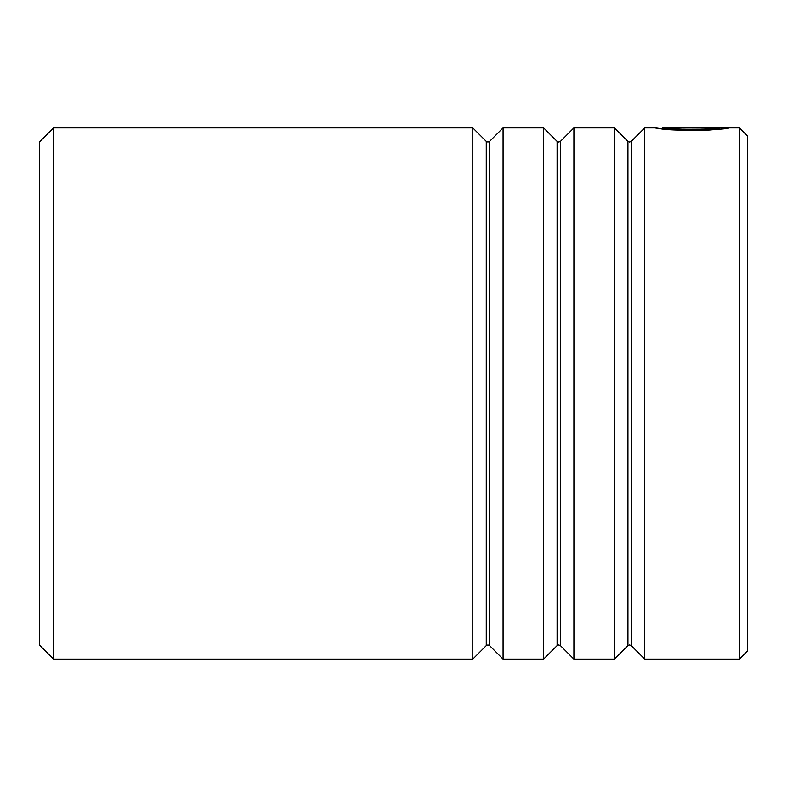 <?xml version="1.0" encoding="UTF-8"?>
<svg xmlns="http://www.w3.org/2000/svg" width="787" height="787" viewBox="0 0 787 787"><rect width="100%" height="100%" fill="white"/><g stroke="black" fill="none" stroke-linecap="round" stroke-linejoin="round"><path stroke-width="1.18" d="M39.35 644.947L39.35 142.054L53.516 127.888L53.516 659.112L39.35 644.947M739.387 127.888L747.65 136.151L747.65 650.849L739.387 659.112L739.387 127.888L662.752 127.888L662.752 129.068M739.387 659.112L644.74 659.112L631.272 645.635L631.272 141.365L629.6 142.054L627.928 141.365L627.928 645.635L614.46 659.112L573.91 659.112L560.442 645.635L560.442 141.365L558.77 142.054L557.098 141.365L557.098 645.635L543.63 659.112L503.08 659.112L489.612 645.635L489.612 141.365L487.94 142.054L486.268 141.365L486.268 645.635L472.8 659.112L472.8 127.888L53.516 127.888M503.08 659.112L503.08 127.888L543.63 127.888L543.63 659.112M573.91 659.112L573.91 127.888L614.46 127.888L614.46 659.112M644.74 659.112L644.74 127.888L655.374 127.888M710.327 128.911C689.599 130.976 655.286 127.297 663.775 127.996C669.363 129.58 710.838 130.052 719.584 128.114L677.499 127.917L728.919 127.917C727.286 129.825 670.347 131.793 658.178 128.261C642.074 126.382 688.35 132.934 715.57 129.422M655.876 127.956L657.44 128.163M659.801 128.468L662.752 128.812M719.584 128.114L719.584 129.294M486.268 645.635L487.94 644.947L489.612 645.635M557.098 645.635L558.77 644.947L560.442 645.635M627.928 645.635L629.6 644.947L631.272 645.635M472.8 659.112L53.516 659.112M631.272 141.365L644.74 127.888M627.928 141.365L614.46 127.888M560.442 141.365L573.91 127.888M557.098 141.365L543.63 127.888M489.612 141.365L503.08 127.888M486.268 141.365L472.8 127.888"/></g></svg>
